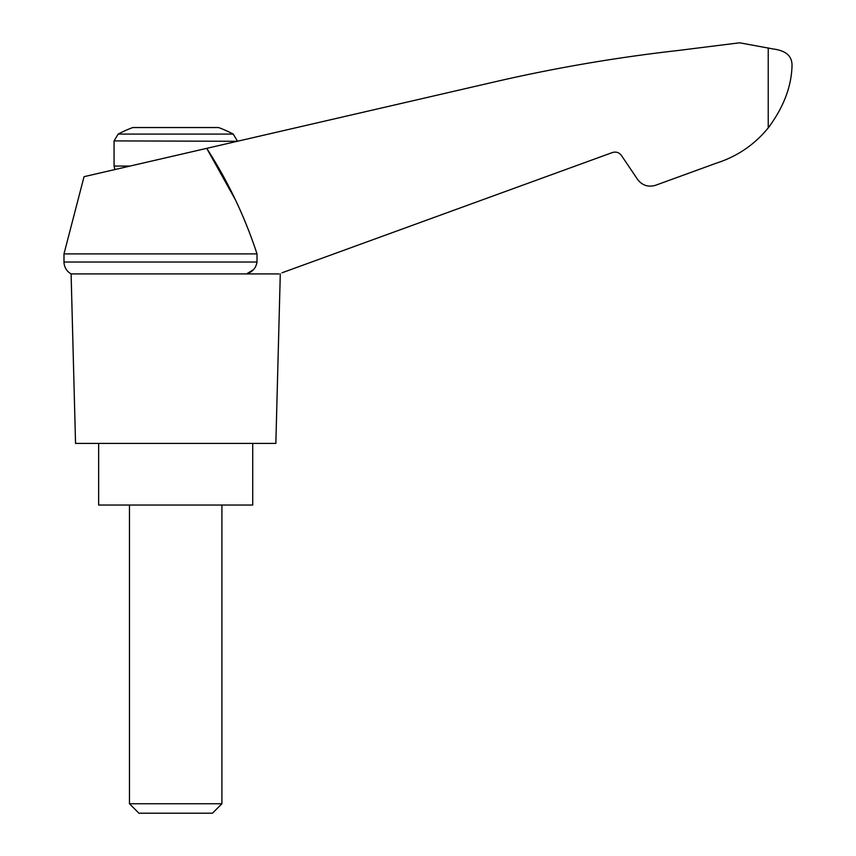 <?xml version="1.0" encoding="UTF-8"?>
<svg xmlns="http://www.w3.org/2000/svg" width="856" height="856" viewBox="0 0 856 856"><rect width="100%" height="100%" fill="white"/><g stroke="black" fill="none" stroke-linecap="round" stroke-linejoin="round"><path stroke-width="1.28" d="M63.986 253.89L63.986 262.022L257.003 262.022L257.003 253.89L63.986 253.89L84.049 176.678L206.724 148.356L234.919 198.977M257.003 253.89C244.73 216.44 227.964 181.258 206.724 148.356L499.262 80.817C558.273 67.389 617.85 57.288 677.995 50.504L739.627 42.8L773.524 49.038C786.15 50.675 792.314 56.293 792.014 65.912C791.415 86.798 783.486 107.46 768.228 127.919L769.854 125.853L768.228 127.919C754.446 144.728 737.209 156.455 716.515 163.1L655.621 185.26C648.27 187.411 642.257 185.463 637.581 179.407L621.435 155.471C619.091 152.443 616.085 151.469 612.415 152.539L281.966 272.807M257.003 262.022C256.019 268.035 252.52 272.005 246.517 273.92L253.611 269.554M716.515 163.1L672.056 179.289M757.688 139.218L762.022 134.948M118.171 134.082L233.217 134.082A123.264 123.264 0 0 0 218.59 127.544L132.798 127.544A123.264 123.264 0 0 0 118.171 134.082L114.062 140.898L237.326 141.294M129.47 803.752L138.918 813.2L212.47 813.2L221.918 803.752L129.47 803.752L129.47 505.04M98.654 443.408L98.654 505.04L252.734 505.04L252.734 443.408M278.928 273.92L71.102 273.92L75.542 443.408L275.846 443.408L280.286 273.92M768.228 47.893L768.228 127.919M130.037 166.064L114.062 166.064L114.062 140.898M114.897 169.563L114.062 166.064M233.217 134.082L237.326 140.898M221.918 803.752L221.918 505.04M63.986 262.022L64.072 263.391C64.724 268.035 67.068 271.545 71.102 273.92"/></g></svg>
